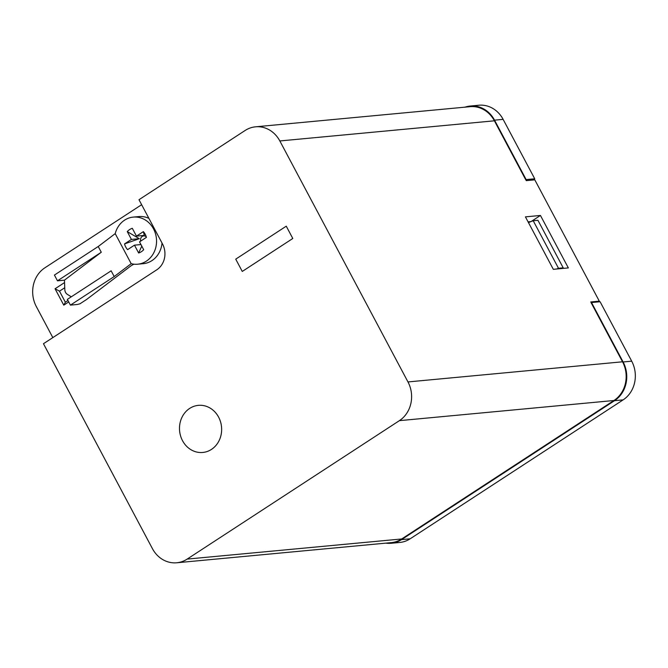 <?xml version="1.0" encoding="UTF-8"?>
<svg xmlns="http://www.w3.org/2000/svg" width="668" height="668" viewBox="0 0 668 668"><rect width="100%" height="100%" fill="white"/><g stroke="black" fill="none" stroke-linecap="round" stroke-linejoin="round"><path stroke-width="1" d="M67.952 300.516L65.355 302.212L59.485 291.164L64.746 287.741M64.545 282.581L55.06 288.776L63.777 305.167L65.355 302.212M63.777 305.167L68.712 301.944M55.06 288.776L59.485 291.164M385.828 543.142A28.382 25.267 -95.4 0 0 391.156 543.276A28.382 25.267 -95.4 0 0 401.577 539.602L614.535 400.683A28.382 25.267 -95.4 0 0 623.119 361.972L591.514 302.546L590.721 301.961L599.305 301.151L598.127 301.919M599.305 301.151L534.801 179.842L526.217 180.644L526.142 179.592L494.545 120.165A28.382 25.267 -95.4 0 0 470.239 106.037A28.382 25.267 -95.4 0 0 465.028 107.156M141.633 204.7L44.881 267.81A28.382 25.267 -95.4 0 0 36.306 306.529L52.83 337.616M70.407 305.126L67.351 299.389L111.147 270.816L114.203 276.56L70.407 305.126L77.379 304.474L80.026 303.765L86.623 299.456L130.527 266.173A3.783 0.735 -28 0 1 134.051 264.186M245.106 130.494L138.986 199.715L162.524 243.979A18.921 16.842 84.6 0 1 156.796 269.788L43.462 343.719L152.421 548.637A28.382 25.267 -95.4 0 0 176.728 562.773A28.382 25.267 -95.4 0 0 187.149 559.099L399.389 420.656A28.382 25.267 -95.4 0 0 407.973 381.937L279.834 140.956A28.382 25.267 -95.4 0 0 255.527 126.82A28.382 25.267 -95.4 0 0 245.106 130.494M591.155 302.779L622.534 361.797A28.382 25.267 84.6 0 1 613.95 400.508L401.719 538.959A28.382 25.267 84.6 0 1 391.298 542.625L176.728 562.773M255.527 126.82L470.097 106.68A28.382 25.267 84.6 0 1 494.404 120.808L525.783 179.826M553.321 269.329L568.343 267.918L540.445 215.455L525.424 216.866L553.321 269.329M202.78 452.461L202.78 452.461A23.656 21.059 -95.4 0 0 218.611 417.141A23.656 21.059 -95.4 0 0 198.363 405.359A23.656 21.059 -95.4 0 0 198.354 405.359A23.656 21.059 -95.4 0 0 179.6 430.877A23.656 21.059 -95.4 0 0 202.78 452.461L202.78 452.461A23.656 21.059 -95.4 0 0 218.62 417.141A23.656 21.059 -95.4 0 0 198.354 405.359L198.363 405.359M242.267 271.442L292.793 238.484L286.255 226.185L235.729 259.151L242.267 271.442L292.801 238.484L286.255 226.185M540.445 215.455L531.093 221.559M531.027 221.584L528.079 221.859M71.292 296.817L67.243 294.279A4.734 3.565 -105 0 1 64.821 289.712L64.454 280.159L101.277 252.245L98.221 246.509L115.213 233.633L131.187 263.676L114.203 276.56M64.454 280.159L57.481 280.819L54.425 275.074L98.221 246.509M57.481 280.819L101.277 252.245M131.187 263.676A23.656 21.059 -95.4 0 0 137.683 264.202L143.261 263.676A23.656 21.059 -95.4 0 0 162.023 243.043M148.922 218.394A23.656 21.059 -95.4 0 0 138.835 216.574L133.258 217.1A23.656 21.059 -95.4 0 0 115.213 233.633M137.683 264.202A23.656 21.059 -95.4 0 0 156.437 238.676A23.656 21.059 -95.4 0 0 133.258 217.1M132.314 228.314A12.775 11.373 -95.4 0 0 127.262 231.612L131.421 239.428L124.532 243.92A12.775 11.373 -95.4 0 0 127.588 249.657L134.468 245.164L138.627 252.98A12.775 11.373 -95.4 0 0 143.678 249.69L139.52 241.866L146.409 237.374A12.775 11.373 -95.4 0 0 145.298 234.443A12.775 11.373 -95.4 0 0 143.361 231.637L136.472 236.13L132.314 228.314M140.739 241.081A3.95 3.515 84.6 0 1 143.077 236.029A3.95 3.515 84.6 0 1 146.25 236.814M143.361 231.637L144.338 235.395L136.472 236.13M138.627 252.98L141.791 246.133M124.532 243.92L139.286 238.693L127.262 231.612M131.421 239.428L139.286 238.693M134.468 245.164L140.956 244.555M401.577 539.602L410.16 538.8L623.119 399.881L614.535 400.683M623.119 361.972L631.694 361.163L600.098 301.736L591.514 302.546M532.822 180.026L534.726 178.79L526.142 179.592M534.726 178.79L503.129 119.363L494.545 120.165M470.239 106.037L478.822 105.227A28.382 25.267 84.6 0 1 503.129 119.363M631.694 361.163A28.382 25.267 84.6 0 1 623.119 399.881M410.16 538.8A28.382 25.267 84.6 0 1 399.74 542.466L391.156 543.276M556.569 269.02L558.49 268.277L533.206 220.732L537.932 220.29L563.207 267.835L562.197 268.494M558.49 268.277L563.207 267.835M528.463 222.578L533.206 220.732M494.404 120.808L279.834 140.956M407.973 381.937L622.534 361.797M187.149 559.099L401.719 538.959M613.95 400.508L399.389 420.656"/></g></svg>
